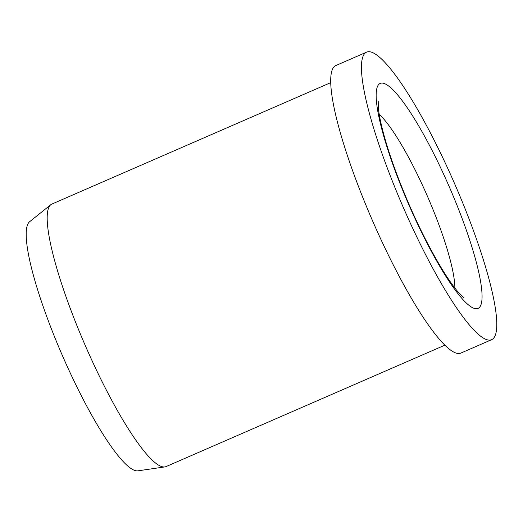 <?xml version="1.0" encoding="UTF-8"?>
<svg xmlns="http://www.w3.org/2000/svg" width="523" height="523" viewBox="0 0 523 523"><rect width="100%" height="100%" fill="white"/><g stroke="black" fill="none" stroke-linecap="round" stroke-linejoin="round"><path stroke-width="0.78" d="M366.518 52.182L335.786 65.571A156.769 28.262 66.5 0 0 369.277 213.175A156.769 28.262 66.5 0 0 460.972 353.032L491.705 339.649A156.769 28.262 66.5 0 0 458.207 192.039A156.769 28.262 66.5 0 0 366.518 52.182A156.769 28.262 66.5 0 0 400.017 199.793A156.769 28.262 66.5 0 0 491.705 339.649M330.66 82.667L51.829 204.094A143.139 25.804 66.5 0 0 50.738 204.755A143.139 25.804 66.5 0 0 82.412 338.865A143.139 25.804 66.5 0 0 164.895 466.908A143.139 25.804 66.5 0 0 166.131 466.555L444.955 345.134M50.738 204.755L29.563 221.772A135.98 24.516 66.5 0 0 59.655 349.174A135.98 24.516 66.5 0 0 138.013 470.818L164.895 466.908M454.853 288.016A102.24 18.436 66.5 0 0 429.651 201.42A102.24 18.436 66.5 0 0 379.221 114.334M381.234 83.124A122.689 22.116 66.5 0 0 406.338 198.949A122.689 22.116 66.5 0 0 476.989 308.707A122.689 22.116 66.5 0 0 451.885 192.882A122.689 22.116 66.5 0 0 381.234 83.124M463.738 297.646L462.352 296.515C460.312 294.724 457.435 291.403 453.729 286.532C441 269.744 423.199 237.259 408.679 203.558C396.107 174.283 387.131 148.65 381.764 126.651C379.901 118.793 378.757 112.458 378.325 107.64L378.221 101.272"/></g></svg>
